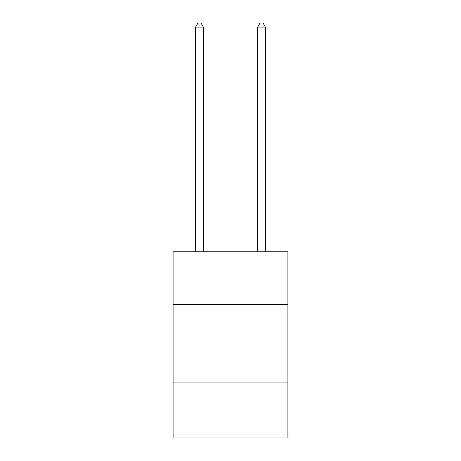 <?xml version="1.0" encoding="UTF-8"?>
<svg xmlns="http://www.w3.org/2000/svg" width="461" height="461" viewBox="0 0 461 461"><rect width="100%" height="100%" fill="white"/><g stroke="black" fill="none" stroke-linecap="round" stroke-linejoin="round"><path stroke-width="0.69" d="M287.912 304.514L287.912 251.758L173.088 251.758L173.088 304.514L287.912 304.514L287.912 437.95L173.088 437.95L173.088 304.514M287.912 382.094L173.088 382.094M203.347 251.758L203.347 27.084L195.591 27.084L195.591 251.758M195.591 27.084L197.919 23.05L201.019 23.05L203.347 27.084M265.409 251.758L265.409 27.084L257.653 27.084L257.653 251.758M257.653 27.084L259.981 23.05L263.081 23.05L265.409 27.084"/></g></svg>
